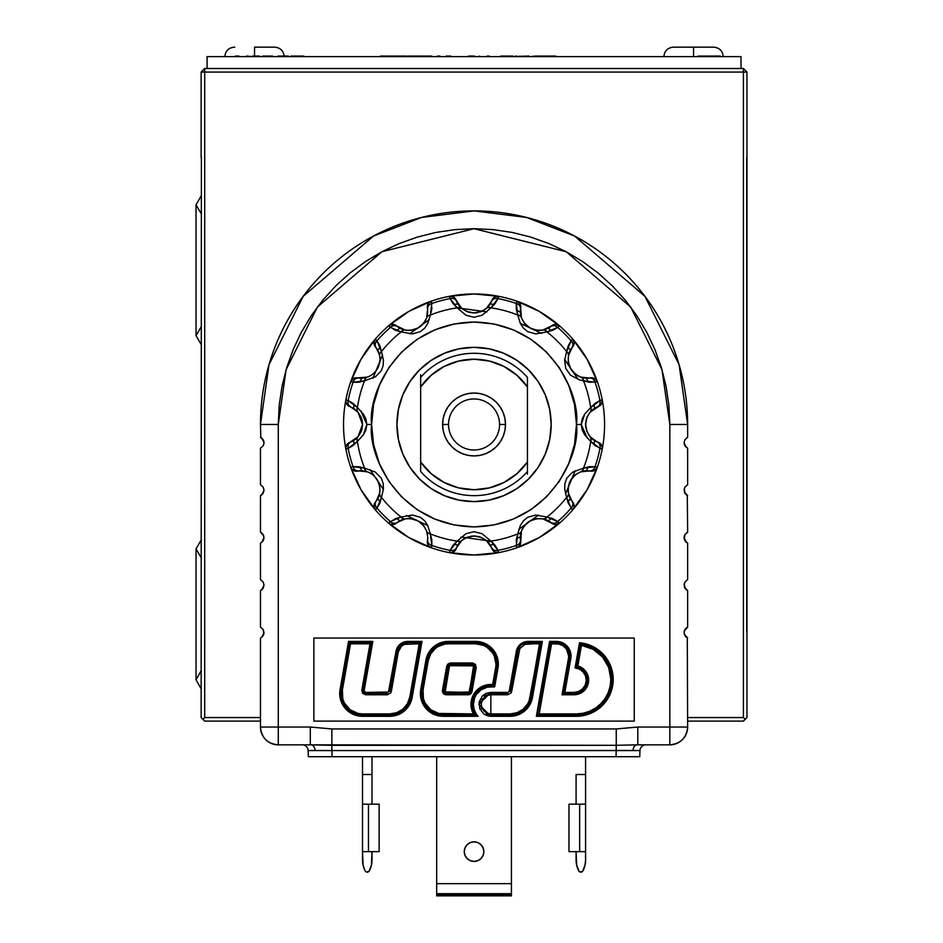 <?xml version="1.0" encoding="UTF-8"?>
<svg xmlns="http://www.w3.org/2000/svg" width="943" height="943" viewBox="0 0 943 943"><rect width="100%" height="100%" fill="white"/><g stroke="black" fill="none" stroke-linecap="round" stroke-linejoin="round"><path stroke-width="1.41" d="M746.962 632.116L746.962 717.552L743.402 721.112L687.636 721.112L743.402 721.112L745.182 719.332L743.402 717.552L687.636 717.552L743.402 717.552L743.402 72.069L201.142 72.069L204.702 68.509L201.142 72.069L201.142 157.505L201.142 72.069L204.702 72.069L204.702 717.552L260.468 717.552L204.702 717.552L202.922 719.332L204.702 721.112L260.468 721.112L204.702 721.112L201.142 717.552L201.378 157.505L201.142 717.552L202.922 719.332L204.702 717.552L204.702 68.509L743.402 68.509L743.402 72.069L204.702 72.069L204.702 68.509L743.402 68.509L743.402 72.069L746.962 72.069L746.962 717.552L745.182 719.332L743.402 717.552L743.402 72.069L746.962 72.069L746.962 157.505M746.962 72.069L743.402 68.509L746.962 72.069M746.715 632.116L746.715 157.505M448.538 424.468A25.508 25.508 0 0 0 474.046 449.988A25.508 25.508 0 0 0 499.566 424.468L505.495 424.468A31.449 31.449 0 0 1 474.046 455.917A31.449 31.449 0 0 1 442.609 424.468L448.538 424.468A25.508 25.508 0 0 1 474.046 398.96A25.508 25.508 0 0 1 499.566 424.468A25.508 25.508 0 0 1 474.046 449.988A25.508 25.508 0 0 1 448.538 424.468L442.609 424.468A31.449 31.449 0 0 1 474.046 393.031A31.449 31.449 0 0 1 505.495 424.468L499.566 424.468A25.508 25.508 0 0 0 474.046 398.96A25.508 25.508 0 0 0 448.538 424.468M420.661 386.948A65.256 65.256 0 0 1 527.443 386.948L527.443 377.389A71.197 71.197 0 0 0 420.661 377.389L420.661 471.559A71.197 71.197 0 0 0 527.443 471.559A71.197 71.197 0 0 1 420.661 471.559L420.661 386.948L431.081 375.349L443.964 366.556L458.569 361.075L474.046 359.212L489.535 361.075L504.14 366.556L517.023 375.349L527.443 386.948L527.443 377.389A71.197 71.197 0 0 0 420.661 377.389L420.661 386.948M474.046 489.735L489.535 487.873L504.14 482.38L517.023 473.586L527.443 461.999L527.443 474.211L527.443 386.948L527.443 461.999A65.256 65.256 0 0 1 420.661 461.999L431.081 473.586L443.964 482.38L458.569 487.873L474.07 489.735M505.495 424.468L504.894 418.338L503.102 412.445L500.191 406.999L496.289 402.237L491.515 398.323L486.081 395.423L480.187 393.632L474.046 393.031L467.917 393.632L462.023 395.423L456.577 398.323L451.815 402.237L447.901 406.999L445.002 412.445L443.21 418.338L442.609 424.468L443.21 430.609L445.002 436.503L447.901 441.937L451.815 446.711L456.577 450.613L462.023 453.524L467.917 455.316L474.046 455.917L480.187 455.316L486.081 453.524L491.515 450.613L496.289 446.711L500.191 441.937L503.102 436.503L504.894 430.609L505.495 424.468M420.661 377.389L420.661 374.736L420.661 377.389M443.21 418.338L445.002 412.445M447.901 406.999L451.815 402.237L456.577 398.323L462.023 395.423L467.917 393.632M480.187 393.632L486.081 395.423L491.515 398.323M503.102 412.445L504.894 418.338M504.894 430.609L503.102 436.503M500.191 441.937L496.289 446.711L491.515 450.613L486.081 453.524L480.187 455.316M467.917 455.316L462.023 453.524L456.577 450.613M445.002 436.503L443.21 430.609M315.292 756.71L639.755 756.71L639.967 750.569L616.25 750.569L616.25 745.312L637.067 744.84A5.929 4.196 -90 0 0 633.024 750.487L308.137 750.569A5.929 5.929 0 0 0 302.208 744.84A5.929 5.929 0 0 1 308.137 750.569L308.349 756.71L639.755 756.71L639.967 750.569A5.929 5.929 0 0 1 645.896 744.84A5.929 5.929 0 0 0 639.967 750.569L633.024 750.487A5.929 4.196 90 0 1 637.067 744.84L669.836 744.84C680.646 743.791 686.575 737.85 687.636 727.041L687.294 637.869L687.636 727.041A17.799 17.799 0 0 1 669.836 744.84L669.836 727.041L637.81 727.041L616.25 728.939L331.853 728.939L310.294 727.041L278.268 727.041L278.268 424.468L286.106 369.656L317.426 307.005L381.915 251.722L474.046 228.689L566.189 251.722L630.678 307.005L661.998 369.656L669.836 424.468L687.636 424.468L679.09 364.67L644.918 296.326L574.558 236.021L526.63 217.468L474.046 210.89L421.474 217.468L373.546 236.021L303.186 296.326L269.014 364.67L260.468 424.468L278.268 424.468L279.211 405.278L282.028 386.276L286.696 367.64L293.179 349.547L301.383 332.184L311.261 315.705L322.706 300.275L335.614 286.035L349.853 273.128L365.283 261.683L381.762 251.805L399.125 243.6L417.219 237.117L435.855 232.449L454.856 229.632L474.046 228.689L493.236 229.632L512.249 232.449L530.885 237.117L548.967 243.6L566.342 251.805L582.821 261.683L598.251 273.128L612.49 286.035L625.386 300.275L636.831 315.705L646.709 332.184L654.925 349.547L661.397 367.64L666.064 386.276L668.893 405.278L669.836 424.468L669.836 727.041L687.636 727.041L669.836 727.041L669.836 744.84L637.81 744.84L637.81 727.041L637.81 744.84L616.25 745.312L616.038 756.71L616.25 750.569L331.853 750.569L331.853 745.312L332.066 756.71L331.853 750.569L315.08 750.487A5.929 4.196 90 0 0 311.037 744.84A5.929 4.196 -90 0 1 315.08 750.487L308.137 750.569L308.349 756.71L315.292 756.71L308.349 756.71M684.312 634.285L687.636 638.034L684.913 635.641L686.315 637.244L684.312 634.285L684.3 630.961M684.312 586.817L687.636 590.566L684.913 588.184L686.315 589.776L684.312 586.817L684.913 588.184L684.3 583.493M686.304 542.308L687.636 543.109L687.636 579.697L687.636 543.109L684.913 540.716L686.315 542.319L684.076 537.663L684.312 539.361L684.913 534.61L687.636 532.229L687.294 495.488L687.636 532.229L686.315 533.019L687.294 532.394M684.312 491.892L687.636 495.641L684.913 493.26L686.315 494.851L684.312 491.892L684.913 493.26L684.3 488.568M687.294 448.019L684.913 445.791L686.315 447.395L684.076 442.738L684.913 445.791L687.636 448.184L686.315 447.395L687.636 448.184L687.636 484.773L684.913 487.154L684.076 490.207L684.913 487.154L687.636 484.773L687.636 448.184M587.465 680.127A13.461 13.461 0 0 1 574.004 693.576L564.857 693.576L562.028 694.767L563.678 692.186L569.643 658.414A13.461 13.461 0 0 0 556.394 642.619A13.461 13.461 0 0 1 569.843 656.069L568.653 656.069L569.843 656.069A13.461 13.461 0 0 1 569.643 658.414L570.81 658.615L564.857 692.398L563.678 692.186L569.643 658.414L568.476 658.202L570.81 658.615L564.857 692.398L574.004 692.398A12.271 12.271 0 0 0 586.263 680.657A12.271 12.271 0 0 0 575.077 667.903L576.456 666.89A13.461 13.461 0 0 1 587.465 680.127L588.656 680.127A14.64 14.64 0 0 0 577.823 665.982L576.456 666.89L577.823 665.982L581.466 645.366A34.467 34.467 0 0 1 610.828 679.455L612.019 679.455A35.657 35.657 0 0 0 580.487 644.034L581.466 645.366L580.487 644.034A35.657 35.657 0 0 1 612.019 679.455A35.657 35.657 0 0 1 576.362 715.112A35.657 35.657 0 0 0 612.019 679.455L610.828 679.455A34.467 34.467 0 0 1 576.362 713.922L576.362 715.112L576.362 713.922L539.196 713.922L537.781 715.112L576.362 715.112L576.362 716.291L576.362 715.112L537.781 715.112L539.196 713.922L551.561 643.81L550.559 642.619L537.369 715.454L550.276 642.266L556.394 642.619L556.394 643.81A12.271 12.271 0 0 1 568.476 658.202L562.028 694.767L574.004 694.767L579.615 693.647L584.365 690.476L587.536 685.726L588.656 680.127L587.878 675.424L585.638 671.216L582.161 667.962L577.823 665.982L581.466 645.366L593.006 649.267L602.471 656.953L608.671 667.455L610.828 679.455L610.168 686.174L608.2 692.645L605.017 698.598L600.726 703.82L595.505 708.11L589.552 711.293L583.08 713.262L576.362 713.922L539.196 713.922L551.561 643.81L558.786 644.045L563.207 645.872L566.59 649.255L568.653 656.069A12.271 12.271 0 0 1 568.476 658.202L562.028 694.767L574.004 694.767L574.004 693.576L574.004 694.767A14.64 14.64 0 0 0 588.656 680.127L587.465 680.127A13.461 13.461 0 0 1 574.004 693.576L574.004 692.398L578.578 691.514L582.491 688.991L585.179 685.184L586.263 680.657L585.579 676.048L583.234 672.029L579.556 669.176L575.077 667.903L579.509 642.737L580.487 644.034L576.456 666.89A13.461 13.461 0 0 1 587.465 680.127M365.636 693.576L365.636 692.398L365.636 693.576A2.688 2.688 0 0 1 362.949 690.889L364.128 690.889A1.509 1.509 0 0 0 365.636 692.398L387.502 692.398L387.502 693.576L365.636 693.576L365.636 694.767L387.502 694.767L387.502 693.576M397.168 651.507L398.347 651.719L401.612 646.049L404.5 644.387L419.187 643.81L409.792 697.113L407.376 703.749L402.826 709.16L396.708 712.696L389.754 713.922L362.43 713.922L362.43 716.291A22.715 22.715 0 0 1 339.716 693.576L340.906 693.576L339.716 693.576A22.715 22.715 0 0 1 340.058 689.639L348.556 641.429L349.558 642.619L341.225 689.84L340.058 689.639L341.225 689.84A21.524 21.524 0 0 0 362.43 715.112L389.754 715.112L389.754 716.291L362.43 716.291L362.43 715.112A21.524 21.524 0 0 1 341.225 689.84L342.392 690.052L350.548 643.81L369.998 643.81L361.817 690.217L362.666 693.376L365.636 694.767L387.502 694.767L390.85 692.822L398.347 651.719L396.001 651.307A11.953 11.953 0 0 1 407.777 641.429L422.016 641.429L412.126 697.525A22.715 22.715 0 0 1 389.754 716.291L389.754 715.112A21.524 21.524 0 0 0 410.959 697.313L420.602 642.619L422.016 641.429L420.602 642.619L407.777 642.619L407.777 641.429L407.777 642.619A10.762 10.762 0 0 0 397.168 651.507L390.143 691.36L388.976 691.148L396.001 651.307L397.168 651.507L390.143 691.36L391.321 691.561L398.347 651.719A9.583 9.583 0 0 1 407.777 643.81L407.777 642.619M475.578 715.112L443.092 715.112A21.524 21.524 0 0 1 421.898 689.84L427.085 660.406A21.524 21.524 0 0 1 448.29 642.619L475.614 642.619A21.524 21.524 0 0 1 497.138 664.143A21.524 21.524 0 0 0 475.614 642.619L475.614 643.81A20.345 20.345 0 0 1 495.959 664.143L497.138 664.143L495.959 664.143A20.345 20.345 0 0 1 495.641 667.679L492.682 684.477L490.855 684.465A19.874 19.874 0 0 0 473.445 713.922L475.578 715.112A18.683 18.683 0 0 1 490.855 685.655L490.855 686.846A17.504 17.504 0 0 0 476.545 714.429L475.578 715.112L473.445 713.922L443.092 713.922L443.092 716.291A22.715 22.715 0 0 1 420.378 693.576L421.568 693.576L420.378 693.576A22.715 22.715 0 0 1 420.719 689.639L421.898 689.84A21.524 21.524 0 0 0 443.092 715.112L475.578 715.112L478.066 716.291L443.092 716.291L443.092 713.922A20.345 20.345 0 0 1 423.065 690.052L421.898 689.84L423.065 690.052L428.252 660.619L427.085 660.406L421.898 689.84L420.719 689.639L425.918 660.206L428.252 660.619A20.345 20.345 0 0 1 448.29 643.81L448.29 642.619A21.524 21.524 0 0 0 427.085 660.406L425.918 660.206A22.715 22.715 0 0 1 448.29 641.429L448.29 643.81L475.614 643.81L475.614 642.619L448.29 642.619L448.29 641.429L475.614 641.429L475.614 642.619L475.614 641.429A22.715 22.715 0 0 1 497.987 668.092L494.674 686.846L493.684 685.655L496.808 667.88L495.641 667.679L492.682 684.477L493.684 685.655L490.855 685.655L490.855 684.465L485.763 685.137L481.013 687.082L476.91 690.182L473.751 694.225L471.724 698.952L470.981 704.032L471.571 709.136L473.445 713.922L438.695 713.438L430.715 709.714L425.057 702.971L423.442 698.846L423.065 690.052L428.252 660.619L430.668 653.97L435.206 648.56L438.118 646.533L444.754 644.116L448.29 643.81L475.614 643.81L483.394 645.354L486.918 647.228L492.529 652.839L494.403 656.363L495.959 664.143A20.345 20.345 0 0 1 495.641 667.679L496.808 667.88A21.524 21.524 0 0 0 497.138 664.143A21.524 21.524 0 0 1 496.808 667.88L497.987 668.092L496.808 667.88M472.16 704.338L473.351 704.338L472.16 704.338M310.294 744.84L616.25 745.312L616.25 728.939L616.25 745.312L331.853 745.312L331.853 728.939L331.853 745.312L310.294 744.84L310.294 727.041L310.294 744.84L278.268 744.84L278.268 424.468L260.468 424.468L260.81 437.469L260.468 424.468A213.578 213.578 0 0 1 474.046 210.89A213.578 213.578 0 0 1 687.636 424.468L687.636 437.304L684.913 439.697L684.076 442.738L684.913 439.697L687.636 437.304L687.636 424.468L669.836 424.468L669.836 727.041L637.81 727.041L616.25 728.939L331.853 728.939L310.294 727.041L260.468 727.041L278.268 727.041L278.268 744.84A17.799 17.799 0 0 1 260.468 727.041C261.529 737.85 267.458 743.791 278.268 744.84L310.294 744.84M467.127 844.704L470.309 842.582L474.046 841.84L470.309 842.582L467.127 844.704L470.309 842.582L467.127 844.704L465.005 847.887L464.262 851.635L465.005 855.372L467.127 858.554L470.309 860.676L474.046 861.419L477.795 860.676L474.046 861.419L477.795 860.676L480.977 858.554L483.099 855.372L483.842 851.635A9.784 9.784 0 0 0 477.795 842.582L480.977 844.704L477.795 842.582L474.046 841.84L477.795 842.582L474.046 841.84L470.309 842.582A9.784 9.784 0 0 0 464.262 851.635A9.784 9.784 0 0 1 474.046 841.84A9.784 9.784 0 0 1 483.842 851.635A9.784 9.784 0 0 1 474.046 861.419A9.784 9.784 0 0 1 464.262 851.635A9.784 9.784 0 0 0 474.046 861.419L470.309 860.676L474.046 861.419A9.784 9.784 0 0 0 483.842 851.635L483.099 847.887L480.977 844.704L477.795 842.582L480.977 844.704M511.424 883.65L436.68 883.65L436.68 893.681L511.424 893.681L511.424 883.65L436.68 883.65L436.68 756.71L436.68 893.681L511.424 893.681L511.424 756.71L511.424 883.65M511.424 894.483L436.68 894.483L436.68 895.85L436.68 893.681L436.68 894.483L511.424 894.483L511.424 893.681L511.424 895.85L511.424 894.483M362.513 804.167L362.513 774.509L372.014 774.509L372.014 804.167L372.014 774.509L362.513 774.509L362.513 756.71L362.513 851.635L368.454 851.635L368.454 804.167L362.513 804.167L362.513 851.635L368.454 851.635L368.454 804.167L379.121 804.167L379.121 851.635L368.454 851.635L379.121 851.635L379.121 804.167M372.014 756.71L372.014 774.509L372.014 756.71M364.741 869.953A23.728 23.728 0 0 1 362.513 859.922L362.513 851.635L363.079 865.061L364.741 869.953M369.043 871.308L366.603 872.027L369.043 871.308L371.448 865.061L372.014 851.635L372.014 859.922A23.728 23.728 0 0 1 369.786 869.953L369.408 870.754A2.369 2.369 0 0 1 365.106 870.754L365.483 871.308M366.603 872.027L365.99 871.745L366.603 872.027M490.855 685.514L493.554 685.514M264.028 585.12L263.18 582.079L260.81 579.851L263.191 582.079L264.028 585.131L263.18 588.184L260.468 590.566L260.468 627.154L260.468 590.566L263.191 588.184L264.028 585.12L263.18 582.079L260.468 579.697L260.468 543.109L260.468 579.697L263.191 582.079L264.028 585.12L261.789 589.776L263.286 588.019M264.028 490.195L263.18 487.154L260.81 484.926L263.191 487.154L264.028 490.207L263.18 493.26L260.468 495.641L260.468 532.229L263.191 534.61L264.028 537.675L261.789 542.319L264.028 537.663L263.18 534.61L260.468 532.229L260.468 495.641L263.191 493.26L264.028 490.195L263.18 487.154L260.468 484.773L260.468 448.184L263.191 445.791L264.028 442.738L263.18 439.686L260.468 437.304L263.191 439.686L264.028 442.738L263.18 445.803L260.468 448.184L260.468 484.773L263.191 487.154L264.028 490.195L261.789 494.851L263.286 493.095M263.792 539.349L263.781 535.978L260.81 532.394L263.191 534.61L264.028 537.675L261.789 542.319L263.286 540.563M261.812 542.296L260.468 543.109M472.408 662.964L450.542 662.964L450.542 664.143L472.408 664.143L472.408 662.964L450.542 662.964L448.055 663.872L446.723 666.159L442.479 690.217L443.658 690.417L447.89 666.371L449.057 666.571L444.825 690.63L442.479 690.217A3.878 3.878 0 0 0 446.298 694.767L446.298 692.398L469.131 692.044L473.881 667.102A1.509 1.509 0 0 0 472.408 665.334L450.542 665.334A1.509 1.509 0 0 0 449.057 666.571L447.89 666.371A2.688 2.688 0 0 1 450.542 664.143L450.542 665.334L450.542 664.143L472.408 664.143L472.408 665.334L472.408 664.143A2.688 2.688 0 0 1 475.06 667.302L473.881 667.102L475.06 667.302L470.816 691.36L475.06 667.302L476.227 667.514L475.378 664.344L472.408 662.964M470.816 691.36L469.649 691.148L473.551 665.876L449.575 665.687L445.155 691.856L468.164 692.398L468.164 693.576L446.298 693.576L468.164 693.576L468.164 694.767L468.164 693.576A2.688 2.688 0 0 0 470.816 691.36L471.983 691.561L470.816 691.36M447.89 666.371L446.723 666.159L442.479 690.217L443.328 693.376L446.298 694.767L468.164 694.767A3.878 3.878 0 0 0 471.983 691.561L476.227 667.514L471.983 691.561L470.651 693.859L468.164 694.767L446.298 694.767L446.298 693.576A2.688 2.688 0 0 1 443.658 690.417M371.412 642.619L370.54 643.35L371.412 642.619L362.984 690.417L364.151 690.63L361.817 690.217L370.54 643.35L350.171 643.35L342.392 690.052A20.345 20.345 0 0 0 362.43 713.922L389.754 713.922A20.345 20.345 0 0 0 409.792 697.113L410.959 697.313L420.602 642.619L419.187 643.81L409.792 697.113L412.126 697.525L410.959 697.313A21.524 21.524 0 0 1 389.754 715.112L389.754 713.922L389.754 715.112L362.43 715.112L362.43 713.922L358.022 713.438L350.042 709.714L344.384 702.971L342.781 698.846L342.392 690.052L341.225 689.84L349.841 642.961L348.556 641.429L372.827 641.429L364.151 690.63A1.509 1.509 0 0 0 364.128 690.889L362.949 690.889A2.688 2.688 0 0 1 362.984 690.417L371.412 642.619L349.558 642.619M580.487 644.034L576.456 666.89L575.077 667.903L579.509 642.737A36.848 36.848 0 0 1 613.162 681.035A36.848 36.848 0 0 1 576.362 716.291L536.367 716.291L537.369 715.454L536.367 716.291L549.569 641.429L550.276 642.266L549.569 641.429L556.394 641.429L556.394 642.619L556.394 641.429A14.64 14.64 0 0 1 570.81 658.615L570.527 652.285L567.603 646.662L565.305 644.458L559.553 641.782L549.569 641.429L536.367 716.291L583.352 715.619L590.094 713.639L596.33 710.409L601.846 706.059L606.432 700.732L609.921 694.637L612.196 687.989L613.162 681.035L612.797 674.009L611.099 667.196L608.141 660.819L604.027 655.126L598.911 650.316L592.97 646.568L586.428 644.01L579.509 642.737L580.487 644.034M484.101 695.958L490.855 693.576L490.855 715.112L490.855 713.922L490.855 715.112L510.092 715.112A21.524 21.524 0 0 0 531.274 697.466L530.107 697.254L531.274 697.466L540.94 642.619L528.115 642.619L528.115 643.81L539.526 643.81L530.107 697.254A20.345 20.345 0 0 1 510.092 713.922L490.855 713.922L490.855 694.767L507.841 694.767L507.841 693.576L490.855 693.576L490.855 715.112L485.81 713.851M481.343 709.384L480.918 708.499M480.282 706.401L480.152 705.47M480.305 702.205L480.553 701.227M481.378 699.223L481.873 698.421M528.115 642.619L528.115 641.429L528.115 642.619A10.762 10.762 0 0 0 517.518 651.507L516.351 651.307L517.518 651.507L510.481 691.408L511.648 691.632L519.817 648.595L524.838 644.387L540.068 643.35L529.164 700.661L527.656 703.843L523.117 709.207L517.023 712.708L510.092 713.922L490.855 713.922L487.189 713.191L484.077 711.116L482.003 708.004L481.272 704.338L482.003 700.673L484.077 697.572L487.189 695.498L490.855 694.767L490.855 693.576L490.855 694.767L507.841 694.767L511.177 692.869L518.685 651.719L517.518 651.507L510.481 691.408L509.314 691.195L516.351 651.307A11.953 11.953 0 0 1 528.115 641.429L542.355 641.429L532.441 697.679L531.274 697.466A21.524 21.524 0 0 1 510.092 715.112L510.092 713.922L510.092 716.291L510.092 715.112L490.855 715.112L490.855 716.291L490.855 715.112M490.855 693.576L490.855 692.398L507.841 692.398L507.841 693.576L490.855 693.576L490.855 692.398L486.27 693.305L482.392 695.899L479.127 702.016L479.81 708.924L484.219 714.287L488.521 716.067L510.092 716.291L517.825 714.935L521.408 713.285L527.432 708.252L529.707 705.034L532.441 697.679A22.715 22.715 0 0 1 510.092 716.291L490.855 716.291L478.903 704.338L490.855 692.398L507.841 692.398L509.126 691.667L516.351 651.307L517.766 647.405L520.43 644.222L524.025 642.148L528.115 641.429L542.355 641.429L532.441 697.679L531.274 697.466L540.94 642.619M348.556 641.429L372.827 641.429L364.151 690.63A1.509 1.509 0 0 0 364.128 690.889L365.636 692.398L388.469 692.044L396.001 651.307L397.427 647.405L400.091 644.222L403.687 642.148L407.777 641.429L422.016 641.429L412.126 697.525L409.427 704.94L404.358 710.975L401.117 713.25L393.702 715.949L357.998 715.855L353.731 714.57L346.364 709.643L341.449 702.276L339.716 693.576A22.715 22.715 0 0 1 340.058 689.639L348.556 641.429M476.545 714.429A17.504 17.504 0 0 0 478.066 716.291L443.092 716.291L434.405 714.57L430.479 712.472L424.209 706.201L420.814 698.009L420.378 693.576A22.715 22.715 0 0 1 420.719 689.639L426.943 656.375L430.88 649.55L433.686 646.745L440.511 642.796L448.29 641.429L475.614 641.429L485.209 643.562L489.441 646.12L495.759 653.652L497.55 658.261L497.987 668.092L494.674 686.846L487.437 687.176L481.13 689.793L476.298 694.626L474.683 697.643L473.351 704.338L474.176 709.631L476.545 714.429M634.238 721.112L634.238 638.046L634.238 721.112L313.866 721.112L634.238 721.112L634.238 638.046L313.866 638.046L313.866 721.112L313.866 638.046L634.238 638.046L313.866 638.046L313.866 721.112L634.238 721.112M261.789 589.776L260.81 590.412M261.789 494.851L260.81 495.488L261.789 494.851M260.468 448.184L263.18 445.803L264.028 442.738L263.781 444.436M263.792 441.065L264.028 442.75L261.789 438.094L263.792 441.065M260.468 638.034L260.468 727.041L260.468 638.034L261.789 637.244L260.468 638.034M263.792 634.274L263.18 629.535L260.468 627.154L263.191 629.535L264.028 632.588L263.781 634.285L263.18 629.535L260.468 627.154L263.191 629.535L264.028 632.6L261.789 637.244L263.286 635.476M261.789 637.244L260.81 637.869M261.789 533.019L260.468 532.229M684.913 582.079L684.076 585.131L684.913 582.079L687.294 579.851M684.913 629.547L684.076 632.588L684.913 629.535L686.315 627.944L684.312 630.902L687.636 627.154L687.636 590.566L687.636 627.154L686.315 627.944L687.294 627.319M687.294 437.469L684.913 439.697M684.312 444.424L684.076 442.786M687.294 484.926L684.913 487.154M684.312 535.989L684.076 537.71M686.315 589.776L687.636 590.566M684.312 583.446L684.076 585.179M684.312 539.361L686.315 542.319M684.312 488.521L684.076 490.254M684.312 630.902L684.076 632.635M568.971 804.167L568.971 851.635L568.971 804.167L579.65 804.167L579.65 851.635L568.971 851.635L585.591 851.635L585.591 774.509L576.09 774.509L576.09 804.167L576.09 774.509L585.591 774.509L585.591 804.167L579.65 804.167L579.65 851.635L585.591 851.635L585.591 859.922A23.728 23.728 0 0 1 583.363 869.953L582.986 870.754A2.369 2.369 0 0 1 578.696 870.754L578.318 869.953A23.728 23.728 0 0 1 576.09 859.922L576.09 851.635L576.656 865.061L579.061 871.308M580.181 872.027L582.621 871.308L580.181 872.027M582.621 871.308L585.025 865.061L585.591 859.922L585.591 804.167M585.591 774.509L585.591 756.71L585.591 774.509M490.855 685.655L493.684 685.655M477.795 860.676L474.046 861.419L470.309 860.676M470.309 842.582L474.046 841.84L477.795 842.582M581.501 872.027L582.114 871.745M367.923 872.027L368.536 871.745M360.073 382.033A121.623 121.623 0 0 1 361.582 378.19L355.346 377.837L353.366 378.544L350.725 381.738L353.071 382.245A5.929 5.104 -82.9 0 1 358.658 378.049L357.444 377.86A18.99 18.99 0 0 0 367.381 377.094L362.855 378.108L357.444 377.86A5.929 5.929 0 0 0 350.725 381.738A130.523 130.523 0 0 0 350.725 467.198A130.523 130.523 0 0 1 345.881 449.127L348.167 448.385L345.881 449.127A5.929 5.929 0 0 1 345.775 448.008A5.929 5.929 0 0 0 345.881 449.127A130.523 130.523 0 0 1 572.719 339.032A130.523 130.523 0 0 1 602.223 449.127L602.188 449.127M578.177 375.974A18.99 18.99 0 0 0 590.66 377.86L585.249 378.108L580.723 377.094L575.56 374.3L570.645 368.701L568.252 361.629L568.417 355.782L574.169 342.91L572.719 339.032L571.116 340.812A5.929 5.104 37.1 0 1 571.953 347.755L572.719 346.8A18.99 18.99 0 0 0 568.417 355.782L569.808 351.35L572.719 346.8A5.929 5.929 0 0 0 572.719 339.032A130.523 130.523 0 0 0 559.494 325.806L557.702 327.41A128.13 128.13 0 0 1 571.116 340.812L572.719 339.032L587.088 359.212A130.523 130.523 0 0 0 587.076 359.2L597.379 381.738L589.458 382.245L579.697 379.923L570.491 375.196L565.694 368.324L564.668 360.155L566.613 351.527A117.851 117.851 0 0 0 546.987 331.912L535.671 333.893L527.667 331.653L523.353 328.058L520.371 323.461L517.742 315.021A117.851 117.851 0 0 0 490.938 307.842L482.121 315.221L474.07 317.284L465.995 315.233L457.166 307.842A117.851 117.851 0 0 0 430.362 315.021L427.721 323.484L424.774 328.034L420.472 331.63L412.456 333.893L401.117 331.912A117.851 117.851 0 0 0 381.491 351.527L383.436 360.167L383.153 365.601L381.231 370.858L375.42 376.823L364.599 380.783A117.851 117.851 0 0 0 357.421 407.588L363.432 414.107L365.896 418.951L366.862 424.468L371.613 424.468C367.499 394.504 398.229 323.437 474.046 322.034C549.863 323.437 580.605 394.504 576.479 424.468L581.242 424.468L582.196 418.951L584.695 414.071L590.683 407.588A117.851 117.851 0 0 0 583.505 380.783A117.851 117.851 0 0 1 590.683 407.588A5.929 4.703 40.4 0 1 590.118 412.162L593.536 409.026L598.345 406.539A18.99 18.99 0 0 0 590.118 412.162A5.929 4.703 -139.6 0 0 590.683 407.588L595.104 403.345L599.937 400.551A5.929 5.104 67.1 0 1 597.19 406.975L598.345 406.539A5.929 5.929 0 0 0 602.223 399.808L599.937 400.551L590.683 407.588M572.613 346.93L571.953 347.755A5.929 5.104 -142.9 0 0 571.116 340.812A128.13 128.13 0 0 0 557.702 327.41A5.929 5.104 -127.1 0 0 550.771 326.573L542.744 330.109L536.873 330.262L529.825 327.881L524.214 322.942L521.432 317.803L520.666 307.866A18.99 18.99 0 0 0 521.432 317.803L520.477 309.08A5.929 5.104 -172.9 0 0 516.281 303.493L516.776 301.147L516.281 303.493A5.929 5.104 7.1 0 1 520.477 309.08L520.666 307.866A5.929 5.929 0 0 0 516.776 301.147L539.313 311.438A130.523 130.523 0 0 0 539.302 311.438M456.53 301.277L456.117 300.18A5.929 5.929 0 0 0 449.387 296.302A5.929 5.929 0 0 1 456.117 300.18L453.477 296.986L449.387 296.302L474.046 293.957A130.523 130.523 0 0 0 474.034 293.957L498.706 296.338M427.438 307.866L427.627 309.08L427.438 307.866A18.99 18.99 0 0 1 427.627 309.08L426.672 317.803A5.929 4.703 19.6 0 1 430.362 315.021L431.823 303.493A5.929 5.104 172.9 0 0 427.627 309.08L426.672 317.803C422.464 326.938 415.368 331.04 405.36 330.109L396.378 325.795A18.99 18.99 0 0 0 426.672 317.803L423.879 322.966L418.291 327.881L411.207 330.274L405.36 330.109L400.928 328.718L396.378 325.795A5.929 5.929 0 0 0 388.61 325.806L408.791 311.438A130.523 130.523 0 0 0 408.779 311.449L431.316 301.147L428.428 303.316L427.332 306.746A5.929 5.929 0 0 1 431.316 301.147A5.929 5.929 0 0 0 427.438 307.866A5.929 5.929 0 0 1 427.332 306.746M361.028 359.2A130.523 130.523 0 0 0 361.016 359.224L375.385 339.032L373.935 342.922L375.385 346.8A5.929 5.929 0 0 1 375.385 339.032A5.929 5.929 0 0 0 375.385 346.8L375.55 347M551.172 424.468A77.126 77.126 0 0 1 474.046 501.593A77.126 77.126 0 0 1 396.92 424.468A77.126 77.126 0 0 1 474.046 347.342A77.126 77.126 0 0 1 551.172 424.468L549.698 409.427L545.302 394.952L538.182 381.62L528.587 369.939L516.905 360.344L503.562 353.212L489.099 348.827L474.046 347.342L459.005 348.827L444.542 353.212L431.199 360.344L419.517 369.939L409.922 381.62L402.791 394.952L398.406 409.427L396.92 424.468L398.406 439.521L402.791 453.984L409.922 467.315L419.517 479.009L431.199 488.604L444.542 495.723L459.005 500.12L474.046 501.593L489.099 500.12L503.562 495.723L516.905 488.604L528.587 479.009L538.182 467.315L545.302 453.984L549.698 439.521L551.172 424.468M408.119 518.532A18.99 18.99 0 0 0 396.378 523.141L400.928 520.23L405.36 518.839L411.231 518.674L418.279 521.066L423.89 525.994L426.672 531.145L427.78 537.51L427.438 541.082A5.929 5.929 0 0 0 427.332 542.19L428.428 545.632L431.316 547.8A5.929 5.929 0 0 1 427.332 542.19A5.929 5.929 0 0 0 431.316 547.8L431.823 545.455A5.929 5.104 -172.9 0 1 427.627 539.867L427.462 540.917M423.702 525.746A18.99 18.99 0 0 0 421.226 523.165M419.812 522.057A18.99 18.99 0 0 0 415.003 519.569M413.093 519.015A18.99 18.99 0 0 0 411.95 518.791M377.341 499.436L375.385 502.147A18.99 18.99 0 0 0 376.151 501.193L375.385 502.147A5.929 5.929 0 0 0 373.935 506.026L375.385 509.915A5.929 5.929 0 0 1 373.935 506.026A5.929 5.929 0 0 0 375.385 509.915L376.988 508.124A5.929 5.104 -142.9 0 1 376.151 501.193A18.99 18.99 0 0 0 379.687 493.165L378.296 497.586L375.491 502.018M379.805 487.001A18.99 18.99 0 0 0 378.956 483.523M378.296 481.861A18.99 18.99 0 0 0 375.361 477.299M374.112 475.979A18.99 18.99 0 0 0 372.992 475.001M369.067 472.537A18.99 18.99 0 0 0 357.444 471.087L357.692 471.04M379.888 487.649L379.687 493.165A5.929 4.703 10.4 0 0 381.491 497.409A5.929 4.703 -169.6 0 1 379.687 493.165L379.451 494.297M378.343 481.956L378.838 483.193M379.699 493.118L376.151 501.193A5.929 5.104 37.1 0 0 376.988 508.124L375.385 509.915L361.016 489.735L350.725 467.198L351.751 469.036L355.346 471.111L362.855 470.84L367.381 471.842A5.929 4.703 -70.4 0 1 364.599 468.164A117.851 117.851 0 0 1 357.421 441.359A5.929 4.703 -139.6 0 1 357.986 436.774L354.568 439.921L349.759 442.408A18.99 18.99 0 0 0 357.986 436.774A5.929 4.703 40.4 0 0 357.421 441.359L353 445.603L348.167 448.385A5.929 5.104 -112.9 0 1 350.914 441.961L349.759 442.408A5.929 5.929 0 0 0 345.775 448.008A5.929 5.929 0 0 1 349.759 442.408L346.871 444.577L345.775 448.008M345.775 400.94A5.929 5.929 0 0 1 345.881 399.808L345.916 399.82A5.929 5.929 0 0 0 349.759 406.539L350.914 406.975A18.99 18.99 0 0 0 349.759 406.539A5.929 5.929 0 0 1 345.775 400.94L346.871 404.37L349.983 406.622M349.759 406.539L354.568 409.026L357.986 412.162L361.051 417.171L362.513 424.468A18.99 18.99 0 0 0 361.24 417.631M379.994 358.54A18.99 18.99 0 0 0 379.687 355.782L380.005 359.212C379.086 368.336 374.878 374.288 367.381 377.094A5.929 4.703 70.4 0 0 364.599 380.783A5.929 4.703 -109.6 0 1 367.381 377.094L357.609 377.884M375.385 346.8L376.151 347.755A18.99 18.99 0 0 0 375.385 346.8L378.296 351.35L379.699 355.829A5.929 4.703 -10.4 0 1 381.491 351.527L376.988 340.812L375.408 339.056M368.348 376.728A18.99 18.99 0 0 0 369.067 376.41M372.768 374.123A18.99 18.99 0 0 0 375.361 371.648M376.469 370.245A18.99 18.99 0 0 0 378.956 365.424M379.499 363.538A18.99 18.99 0 0 0 379.781 362.077M357.468 377.86L357.444 377.86A5.929 5.929 0 0 0 350.725 381.738L361.016 359.212M379.451 354.651L376.151 347.755A5.929 5.104 -37.1 0 1 376.988 340.812A5.929 5.104 142.9 0 0 376.151 347.755L377.341 349.523M366.45 377.4L365.731 377.601A118.064 118.064 0 0 0 364.328 380.889M372.921 378.214L382.563 354.969M396.508 325.913L394.563 324.734L390.426 324.734L388.61 325.806L390.39 327.41A5.929 5.104 -52.9 0 1 397.333 326.573A5.929 5.104 127.1 0 0 390.39 327.41A128.13 128.13 0 0 0 376.988 340.812L379.781 345.645L381.491 351.527A5.929 4.703 169.6 0 0 379.687 355.782L380.005 359.212M358.151 377.978L358.658 378.049A5.929 5.104 97.1 0 0 353.071 382.245L364.599 380.783L358.646 382.245L353.071 382.245A128.13 128.13 0 0 0 348.167 400.551L353 403.345L357.421 407.588A117.851 117.851 0 0 1 364.599 380.783M350.655 406.869L357.986 412.162A5.929 4.703 -40.4 0 1 357.421 407.588L348.167 400.551A5.929 5.104 112.9 0 0 350.914 406.975A5.929 5.104 -67.1 0 1 348.167 400.551L345.881 399.808L348.167 400.551A128.13 128.13 0 0 1 353.071 382.245L350.725 381.738M361.169 431.505A18.99 18.99 0 0 0 362.171 428.075M362.43 426.295A18.99 18.99 0 0 0 362.513 424.468L361.051 431.8L357.986 436.774L349.829 442.385M350.855 441.984L349.759 442.408M357.421 407.588A5.929 4.703 139.6 0 0 357.986 412.162L362.513 424.468L357.986 436.774M363.326 434.994L366.862 424.468L360.827 410.818M350.431 442.161L350.914 441.961A5.929 5.104 67.1 0 0 348.167 448.385L357.421 441.359A117.851 117.851 0 0 0 364.599 468.164L353.071 466.702L358.646 466.702L364.599 468.164A5.929 4.703 109.6 0 0 367.381 471.842C374.89 474.671 379.098 480.624 380.005 489.735L379.451 494.273M348.167 448.385A128.13 128.13 0 0 0 353.071 466.702A128.13 128.13 0 0 1 348.167 448.385M350.725 467.198L353.071 466.702L350.725 467.198A5.929 5.929 0 0 0 357.444 471.087A5.929 5.929 0 0 1 350.725 467.198A130.523 130.523 0 0 0 388.61 523.141L395.223 518.744L401.117 517.035A117.851 117.851 0 0 1 381.491 497.409L379.781 503.303L376.988 508.124L381.491 497.409A117.851 117.851 0 0 0 401.117 517.035L390.39 521.538A128.13 128.13 0 0 1 376.988 508.124A128.13 128.13 0 0 0 390.39 521.538L388.61 523.141L390.426 524.214L394.563 524.214L396.555 522.988M379.852 492.105A18.99 18.99 0 0 0 379.935 491.374M375.833 501.605L373.935 506.026A5.929 5.929 0 0 1 375.385 502.147L375.397 502.136M357.444 471.087L361.605 470.757A121.623 121.623 0 0 1 360.073 466.915M364.328 468.058A118.064 118.064 0 0 0 365.684 471.335L366.45 471.547M378.803 496.36L377.353 499.401M358.387 470.934L358.658 470.899A5.929 5.104 -97.1 0 1 353.071 466.702A5.929 5.104 82.9 0 0 358.658 470.899L367.381 471.842M383.388 489.382L369.915 469.508M427.45 540.999L427.438 541.082A18.99 18.99 0 0 0 427.78 537.51L427.627 539.867A5.929 5.104 7.1 0 0 431.823 545.455L430.362 533.927A5.929 4.703 160.4 0 1 426.672 531.145A5.929 4.703 -19.6 0 0 430.362 533.927L431.823 539.879L431.823 545.455A128.13 128.13 0 0 0 450.129 550.358L452.923 545.525L457.166 541.105A117.851 117.851 0 0 1 430.362 533.927A117.851 117.851 0 0 0 457.166 541.105L450.129 550.358A128.13 128.13 0 0 1 431.823 545.455L431.316 547.8L408.791 537.51L388.61 523.141A5.929 5.929 0 0 0 396.378 523.141A5.929 5.929 0 0 1 388.61 523.141A130.523 130.523 0 0 1 375.385 509.915M427.332 542.19A5.929 5.929 0 0 1 427.438 541.082M426.884 531.758L427.78 537.51L427.026 532.241M396.378 523.141L397.333 522.375A5.929 5.104 -127.1 0 1 390.39 521.538A5.929 5.104 52.9 0 0 397.333 522.375L405.36 518.839A5.929 4.703 -100.4 0 1 401.117 517.035A5.929 4.703 79.6 0 0 405.36 518.839C415.38 517.919 422.476 522.009 426.672 531.145L427.026 532.229M427.78 525.593L406.457 515.526M463.991 538.889A18.99 18.99 0 0 0 456.117 548.767L458.604 543.958L461.74 540.539L466.75 537.475L474.046 536.013L481.378 537.475L486.352 540.539L494.627 551.961L498.706 552.645L497.963 550.358A5.929 5.104 157.1 0 1 491.539 547.612L491.987 548.767A18.99 18.99 0 0 0 486.352 540.539L489.5 543.958L491.987 548.767A5.929 5.929 0 0 0 498.706 552.645L474.046 554.991L449.387 552.645A130.523 130.523 0 0 1 431.316 547.8A130.523 130.523 0 0 0 449.387 552.645L449.398 552.61M491.739 548.095L491.539 547.612A5.929 5.104 -22.9 0 0 497.963 550.358L498.706 552.645A130.523 130.523 0 0 1 449.387 552.645A5.929 5.929 0 0 0 456.117 548.767A5.929 5.929 0 0 1 449.387 552.645L450.129 550.358L449.387 552.645L451.497 552.669L455.08 550.594L456.2 548.543M481.083 537.357A18.99 18.99 0 0 0 477.653 536.355M475.873 536.096A18.99 18.99 0 0 0 470.463 536.355M468.53 536.826A18.99 18.99 0 0 0 467.433 537.204M491.963 548.685L491.987 548.767A5.929 5.929 0 0 0 498.706 552.645A130.523 130.523 0 0 0 516.776 547.8L516.281 539.879L517.742 533.927A117.851 117.851 0 0 1 490.938 541.105L461.103 537.074M491.562 547.671L491.987 548.767M456.117 548.767L456.553 547.612A5.929 5.104 -157.1 0 1 450.129 550.358A5.929 5.104 22.9 0 0 456.553 547.612L461.74 540.539A5.929 4.703 -130.4 0 1 457.166 541.105A5.929 4.703 49.6 0 0 461.74 540.539C469.956 534.728 478.16 534.728 486.352 540.539A5.929 4.703 -49.6 0 0 490.938 541.105A5.929 4.703 130.4 0 1 486.352 540.539L487.213 541.306M460.891 541.306L461.74 540.539L460.903 541.306M497.963 550.358L490.938 541.105L495.181 545.525L497.963 550.358A128.13 128.13 0 0 0 516.281 545.455A128.13 128.13 0 0 1 497.963 550.358M522.54 528.599A18.99 18.99 0 0 0 520.666 541.082L520.418 535.671L521.432 531.145L524.225 525.982L529.813 521.066L536.897 518.674L542.744 518.839L551.726 523.141A5.929 5.929 0 0 0 559.494 523.141L557.702 521.538A5.929 5.104 127.1 0 1 550.771 522.375L551.726 523.141A18.99 18.99 0 0 0 542.744 518.839L547.164 520.23L551.596 523.035M536.579 518.721A18.99 18.99 0 0 0 533.113 519.569M531.439 520.23A18.99 18.99 0 0 0 526.878 523.153M525.451 524.532A18.99 18.99 0 0 0 524.685 525.404M568.11 490.395A18.99 18.99 0 0 0 572.719 502.147L569.808 497.586L568.417 493.165L568.252 487.295L570.645 480.246L575.572 474.635L580.723 471.842L594.738 470.392L597.379 467.198L595.033 466.702A5.929 5.104 97.1 0 1 589.446 470.899L590.66 471.087A18.99 18.99 0 0 0 580.723 471.842L585.249 470.84L590.66 471.087A5.929 5.929 0 0 0 597.379 467.198L587.088 489.735L572.719 509.915A130.523 130.523 0 0 1 559.494 523.141A130.523 130.523 0 0 0 572.719 509.915L568.323 503.303L566.613 497.409A117.851 117.851 0 0 1 546.987 517.035L557.702 521.538A128.13 128.13 0 0 0 571.116 508.124A128.13 128.13 0 0 1 557.702 521.538L559.494 523.141L539.313 537.51L516.776 547.8L518.615 546.775L520.689 543.18L521.432 531.145C525.64 522.009 532.736 517.907 542.744 518.839A5.929 4.703 -79.6 0 0 546.987 517.035L552.881 518.744L557.702 521.538A5.929 5.104 -52.9 0 1 550.771 522.375L555.616 524.591L559.494 523.141A5.929 5.929 0 0 1 551.726 523.141L550.818 522.41M520.666 541.082L520.477 539.867L520.666 541.082A5.929 5.929 0 0 1 516.776 547.8A5.929 5.929 0 0 0 520.666 541.082L520.619 540.846M520.477 539.926L520.406 539.313M542.814 518.85L543.427 518.968M521.066 532.241L521.432 531.145A5.929 4.703 -160.4 0 1 517.742 533.927L516.281 545.455A5.929 5.104 -7.1 0 0 520.477 539.867A5.929 5.104 172.9 0 1 516.281 545.455L516.776 547.8A130.523 130.523 0 0 1 498.706 552.645M538.488 515.102L518.85 529.294M457.166 541.105L465.983 533.726L474.034 531.663L482.109 533.714L490.938 541.105A117.851 117.851 0 0 0 517.742 533.927A5.929 4.703 19.6 0 0 521.432 531.145L521.078 532.229M517.742 533.927L520.371 525.463L523.33 520.901L527.632 517.306L535.648 515.055L546.987 517.035A5.929 4.703 100.4 0 1 542.744 518.839L543.875 519.074L542.744 518.839M590.495 471.052L589.446 470.899A5.929 5.104 -82.9 0 0 595.033 466.702L597.379 467.198A130.523 130.523 0 0 1 572.719 509.915A5.929 5.929 0 0 0 572.719 502.147L571.953 501.193A5.929 5.104 142.9 0 1 571.116 508.124L572.719 509.915L573.792 508.1L574.169 506.026L572.719 502.147A5.929 5.929 0 0 1 572.719 509.915L572.696 509.892M575.324 474.824A18.99 18.99 0 0 0 572.743 477.299M571.635 478.702A18.99 18.99 0 0 0 569.148 483.523M568.594 485.433A18.99 18.99 0 0 0 568.37 486.576M590.577 471.076L590.66 471.087A5.929 5.929 0 0 0 597.379 467.198A130.523 130.523 0 0 0 602.223 449.127L595.104 445.603L590.683 441.359A117.851 117.851 0 0 1 583.505 468.164A5.929 4.703 70.4 0 1 580.723 471.842A5.929 4.703 -109.6 0 0 583.505 468.164L589.458 466.702L595.033 466.702L583.505 468.164A117.851 117.851 0 0 0 590.683 441.359L599.937 448.385A128.13 128.13 0 0 1 595.033 466.702A128.13 128.13 0 0 0 599.937 448.385L602.223 449.127L602.247 447.029L600.172 443.434L598.121 442.326M589.505 470.899L590.66 471.087M571.116 508.124A5.929 5.104 -37.1 0 0 571.953 501.193L568.417 493.165A5.929 4.703 169.6 0 1 566.613 497.409L571.116 508.124M568.653 494.297L568.417 493.165C567.497 483.146 571.599 476.038 580.723 471.842L581.819 471.488L580.723 471.842M575.183 470.734L565.529 493.979M546.987 517.035A117.851 117.851 0 0 0 566.613 497.409A5.929 4.703 -10.4 0 0 568.417 493.165L568.653 494.273M586.935 417.443A18.99 18.99 0 0 0 585.933 420.873M585.674 422.653A18.99 18.99 0 0 0 585.933 428.063M586.405 429.996A18.99 18.99 0 0 0 586.782 431.092M588.479 434.534A18.99 18.99 0 0 0 598.345 442.408A5.929 5.929 0 0 1 602.223 449.127A5.929 5.929 0 0 0 598.345 442.408L593.536 439.921L590.118 436.774L587.053 431.776L585.591 424.48L587.053 417.148L590.118 412.162L600.172 405.502L601.54 403.899L602.223 399.808A5.929 5.929 0 0 1 598.345 406.539L597.249 406.952M597.673 406.787L597.19 406.975A5.929 5.104 -112.9 0 0 599.937 400.551L602.223 399.808A130.523 130.523 0 0 1 597.379 467.198M598.345 442.408L597.19 441.961A5.929 5.104 112.9 0 1 599.937 448.385A5.929 5.104 -67.1 0 0 597.19 441.961L590.118 436.774A5.929 4.703 139.6 0 1 590.683 441.359A5.929 4.703 -40.4 0 0 590.118 436.774C584.306 428.57 584.306 420.366 590.118 412.162M590.884 437.635L590.118 436.774L590.884 437.623M584.778 413.942L581.242 424.468L587.277 438.13M599.937 400.551A128.13 128.13 0 0 0 595.033 382.245A128.13 128.13 0 0 1 599.937 400.551M602.223 399.808A130.523 130.523 0 0 0 597.379 381.738L594.738 378.544L590.424 377.895M539.313 311.438L559.494 325.806L555.616 324.357L551.549 325.948M568.299 361.935A18.99 18.99 0 0 0 569.148 365.412M569.808 367.075A18.99 18.99 0 0 0 572.731 371.636M574.11 373.074A18.99 18.99 0 0 0 574.982 373.841M571.988 347.708L572.719 346.8A5.929 5.929 0 0 0 572.719 339.032M589.505 378.049L588.892 378.108M568.429 355.711L568.546 355.098M590.66 377.86L589.446 378.049L590.66 377.86A5.929 5.929 0 0 1 597.379 381.738A5.929 5.929 0 0 0 590.66 377.86L589.446 378.049A5.929 5.104 82.9 0 1 595.033 382.245L597.379 381.738M595.033 382.245A5.929 5.104 -97.1 0 0 589.446 378.049L580.723 377.094A5.929 4.703 109.6 0 1 583.505 380.783L595.033 382.245M583.505 380.783A5.929 4.703 -70.4 0 0 580.723 377.094L581.807 377.448L580.723 377.094C571.588 372.886 567.486 365.778 568.417 355.782A5.929 4.703 -169.6 0 0 566.613 351.527A5.929 4.703 10.4 0 1 568.417 355.782L568.653 354.651M564.716 359.566L578.189 379.44M571.116 340.812L566.613 351.527L568.323 345.645L571.116 340.812M539.974 330.415A18.99 18.99 0 0 0 551.726 325.795L542.744 330.109A5.929 4.703 79.6 0 1 546.987 331.912L557.702 327.41L552.881 330.203L546.987 331.912A117.851 117.851 0 0 1 566.613 351.527M520.63 308.031L519.97 303.787L516.776 301.147A5.929 5.929 0 0 1 520.666 307.866L520.477 309.021M524.402 323.19A18.99 18.99 0 0 0 526.878 325.783M528.28 326.891A18.99 18.99 0 0 0 533.101 329.378M535.011 329.932A18.99 18.99 0 0 0 536.154 330.156M546.987 331.912A5.929 4.703 -100.4 0 0 542.744 330.109L543.852 329.873L542.744 330.109C532.724 331.028 525.616 326.926 521.432 317.803A5.929 4.703 160.4 0 0 517.742 315.021A5.929 4.703 -19.6 0 1 521.432 317.803L521.066 316.707L521.432 317.803M520.312 323.355L541.647 333.421M516.776 301.147A130.523 130.523 0 0 0 498.706 296.302L497.963 298.589A128.13 128.13 0 0 1 516.281 303.493L517.742 315.021L516.281 309.068L516.281 303.493A128.13 128.13 0 0 0 497.963 298.589L495.181 303.422L490.938 307.842A117.851 117.851 0 0 1 517.742 315.021M484.113 310.047A18.99 18.99 0 0 0 491.987 300.18L489.5 304.99L486.352 308.408L481.354 311.473L474.058 312.935L466.726 311.473L461.74 308.408L456.117 300.18A18.99 18.99 0 0 0 461.74 308.408L456.553 301.336A5.929 5.104 157.1 0 0 450.129 298.589L457.166 307.842L487.001 311.874M467.021 311.591A18.99 18.99 0 0 0 470.451 312.593M472.231 312.852A18.99 18.99 0 0 0 477.641 312.593M479.574 312.121A18.99 18.99 0 0 0 480.671 311.744M491.987 300.18L491.539 301.336A5.929 5.104 22.9 0 1 497.963 298.589L498.706 296.302A5.929 5.929 0 0 0 491.987 300.18A5.929 5.929 0 0 1 498.706 296.302L494.627 296.986L491.904 300.404M497.963 298.589A5.929 5.104 -157.1 0 0 491.539 301.336L486.352 308.408A5.929 4.703 49.6 0 1 490.938 307.842L497.963 298.589M487.213 307.63L486.352 308.408C478.148 314.208 469.944 314.208 461.74 308.408A5.929 4.703 130.4 0 0 457.166 307.842A5.929 4.703 -49.6 0 1 461.74 308.408L460.891 307.63L461.74 308.408M490.938 307.842A5.929 4.703 -130.4 0 0 486.352 308.408L487.201 307.642M427.592 308.809L427.627 309.08A5.929 5.104 -7.1 0 1 431.823 303.493A128.13 128.13 0 0 1 450.129 298.589L449.387 296.302L450.129 298.589A5.929 5.104 -22.9 0 1 456.553 301.336L456.365 300.852M405.36 330.109A5.929 4.703 100.4 0 0 401.117 331.912A5.929 4.703 -79.6 0 1 405.36 330.109L404.229 329.873L405.36 330.109M409.616 333.846L429.242 319.642M430.362 315.021A117.851 117.851 0 0 1 457.166 307.842L452.923 303.422L450.129 298.589A128.13 128.13 0 0 0 431.823 303.493L431.316 301.147L431.823 309.068L430.362 315.021A5.929 4.703 -160.4 0 0 426.672 317.803M388.61 325.806A130.523 130.523 0 0 0 375.385 339.032L376.988 340.812A128.13 128.13 0 0 1 390.39 327.41L401.117 331.912L395.223 330.203L388.61 325.806A5.929 5.929 0 0 1 396.378 325.795L396.378 325.795M427.78 311.438L426.884 317.19M449.387 296.302A130.523 130.523 0 0 0 431.316 301.147L431.316 301.147M590.683 441.359L584.672 434.841L582.196 429.996L581.242 424.468L576.479 424.468C580.605 454.432 549.863 525.51 474.046 526.901C398.229 525.51 367.499 454.432 371.613 424.468L373.581 404.488L379.416 385.274L388.881 367.57L401.624 352.045L417.148 339.303L434.853 329.838L454.066 324.003L474.046 322.034L494.038 324.003L513.251 329.838L530.956 339.303L546.48 352.045L559.223 367.57L568.688 385.274L574.511 404.488L576.479 424.468L574.511 444.459L568.688 463.673L559.223 481.378L546.48 496.902L530.956 509.644L513.251 519.11L494.038 524.933L474.046 526.901L454.066 524.933L434.853 519.11L417.148 509.644L401.624 496.902L388.881 481.378L379.416 463.673L373.581 444.459L371.613 424.468L366.862 424.468L365.896 429.996L363.409 434.876L357.421 441.359M364.599 468.164L375.397 472.113L381.208 478.054L383.153 483.311L383.436 488.792L381.491 497.409M401.117 517.035L412.433 515.055L420.437 517.294L424.751 520.878L427.733 525.487L430.362 533.927M566.613 497.409L564.668 488.769L564.951 483.346L566.873 478.089L572.684 472.125L583.505 468.164M381.491 351.527A117.851 117.851 0 0 1 401.117 331.912M431.316 547.8A130.523 130.523 0 0 1 388.61 523.141M559.494 523.141A130.523 130.523 0 0 1 516.776 547.8M521.396 317.732L521.208 317.143M551.726 325.795L550.771 326.573L551.726 325.795A5.929 5.929 0 0 1 559.494 325.806A5.929 5.929 0 0 0 551.726 325.795L550.771 326.573A5.929 5.104 52.9 0 1 557.702 327.41L559.494 325.806M353.507 408.319A121.623 121.623 0 0 1 354.12 404.241M377.73 350.207A121.623 121.623 0 0 1 380.312 346.989M396.567 330.734A121.623 121.623 0 0 1 399.785 328.152M453.819 304.542A121.623 121.623 0 0 1 457.897 303.929M490.207 303.929A121.623 121.623 0 0 1 494.285 304.542M516.493 310.495A121.623 121.623 0 0 1 520.336 312.003M548.307 328.152A121.623 121.623 0 0 1 551.537 330.734M567.792 346.989A121.623 121.623 0 0 1 570.374 350.207M586.522 378.19A121.623 121.623 0 0 1 588.031 382.033M593.972 404.241A121.623 121.623 0 0 1 594.597 408.319M591.332 410.865A118.064 118.064 0 0 0 590.872 407.364M583.776 380.889A118.064 118.064 0 0 0 582.42 377.613M568.818 354.049A118.064 118.064 0 0 0 566.66 351.244M547.282 331.865A118.064 118.064 0 0 0 544.465 329.708M520.913 316.105A118.064 118.064 0 0 0 517.636 314.75M491.162 307.654A118.064 118.064 0 0 0 487.649 307.194M460.443 307.194A118.064 118.064 0 0 0 456.942 307.654M403.628 329.708A118.064 118.064 0 0 0 400.822 331.865M381.444 351.244A118.064 118.064 0 0 0 379.286 354.061M357.232 407.364A118.064 118.064 0 0 0 356.772 410.865M356.772 438.071A118.064 118.064 0 0 0 357.232 441.583M379.286 494.886A118.064 118.064 0 0 0 381.444 497.704M400.822 517.082A118.064 118.064 0 0 0 403.628 519.239M456.942 541.282A118.064 118.064 0 0 0 460.443 541.754M487.649 541.754A118.064 118.064 0 0 0 491.162 541.282M517.636 534.198A118.064 118.064 0 0 0 520.913 532.842M544.465 519.239A118.064 118.064 0 0 0 547.282 517.082M566.66 497.704A118.064 118.064 0 0 0 568.818 494.886M582.42 471.335A118.064 118.064 0 0 0 583.776 468.058M590.872 441.583A118.064 118.064 0 0 0 591.332 438.071M594.597 440.629A121.623 121.623 0 0 1 593.972 444.707M588.031 466.915A121.623 121.623 0 0 1 586.522 470.757M570.374 498.729A121.623 121.623 0 0 1 567.792 501.959M551.537 518.214A121.623 121.623 0 0 1 548.307 520.795M520.336 536.944A121.623 121.623 0 0 1 516.493 538.453M494.285 544.394A121.623 121.623 0 0 1 490.207 545.019M457.897 545.019A121.623 121.623 0 0 1 453.819 544.394M399.785 520.795A121.623 121.623 0 0 1 396.567 518.214M380.312 501.959A121.623 121.623 0 0 1 377.73 498.729M354.12 444.707A121.623 121.623 0 0 1 353.507 440.629M545.302 453.984L538.182 467.315L528.587 479.009M503.562 495.723L489.099 500.12M444.542 495.723L431.199 488.604L419.517 479.009M402.791 453.984L398.406 439.521M402.791 394.952L409.922 381.62L419.517 369.939M444.542 353.212L459.005 348.827M503.562 353.212L516.905 360.344L528.587 369.939M545.302 394.952L549.698 409.427M277.937 56.639L288.369 56.05L282.37 56.05M282.275 56.05L286.613 56.05L282.452 56.639M278.02 56.05L282.452 56.05M288.369 56.05L288.369 56.639M246.429 56.05L252.63 56.639L246.147 56.639M252.63 56.05L259.313 56.05L252.63 56.05M259.313 56.639L259.313 56.05M529.047 56.05L508.336 56.639M512.768 56.639L528.705 56.639M512.768 56.05L506.485 56.05L508.371 56.639M507.452 56.639L500.768 56.639M507.452 56.05L500.768 56.05M489.688 56.639L487.154 56.639M487.154 56.05L489.205 56.05M474.482 56.639L468.636 56.05L474.482 56.05M479.421 56.05L479.421 56.639M450.188 56.05L447.654 56.05M446.982 56.05L450.695 56.05M450.754 56.05L450.754 56.639M418.032 56.05L407.753 56.05L425.529 56.05L418.032 56.639M407.482 56.639L407.718 56.05M412.786 56.639L421.698 56.05L412.374 56.05M207.083 68.509L207.083 56.639L741.021 56.639L741.021 68.509L741.021 56.639L207.083 56.639L207.083 68.509M708.04 56.639L698.032 56.05L720.216 56.05M715.973 56.05L707.887 56.05M380.465 56.05L406.468 56.05L380.465 56.05M406.468 56.639L406.468 56.05M402.602 56.05L402.602 56.639M431.729 56.05L428.393 56.05L428.57 56.639M438.365 56.639L431.552 56.639M426.707 56.639L439.355 56.639M439.697 56.05L438.295 56.05M431.588 56.05L426.707 56.05M437.387 56.05L439.921 56.05M439.568 56.05L438.059 56.05M446.204 56.639L446.204 56.05M515.703 56.05L516.293 56.05M555.71 56.639L534.551 56.639M555.71 56.05L534.551 56.05M532.689 56.639L532.689 56.05M540.315 56.05L538.335 56.05L540.315 56.639M235.373 56.05L238.944 56.05L235.373 56.05M474.47 56.639L474.47 56.05M224.882 56.521L223.067 56.521M263.097 56.05L267.529 56.05M267.588 56.05L272.48 56.05L267.588 56.639M262.791 56.05L262.791 56.639M300.534 56.05L291.104 56.05L300.534 56.05M296.88 56.05L303.811 56.05L296.88 56.05M693.565 56.05L693.565 47.15L713.733 47.15L693.565 47.15L693.565 54.305M693.565 47.15L673.396 47.15L693.565 47.15M254.539 56.05L254.539 47.15L274.708 47.15L254.539 47.15L254.539 54.305M234.76 47.15L234.371 47.15C228.619 47.728 225.448 50.887 224.87 56.639M196.038 204.784L201.378 195.602L196.038 204.784L201.378 213.967L196.038 204.784L196.038 335.661L201.378 326.478L196.038 335.661L196.038 204.784M201.378 344.843L196.038 335.661L201.378 344.843M196.038 548.885L201.378 539.702L196.038 548.885L201.378 558.067L196.038 548.885L196.038 679.762L201.142 670.721L196.038 679.762L196.038 548.885M201.142 688.803L196.038 679.762L201.142 688.803M511.424 895.85L436.68 895.85M379.687 355.782L379.451 354.674M486.352 540.539L487.201 541.306M568.417 355.782L568.653 354.674M446.888 56.639L446.888 56.05M723.222 56.639C722.656 50.887 719.485 47.728 713.733 47.15M663.896 56.639C664.473 50.887 667.644 47.728 673.396 47.15M284.208 56.639C283.631 50.887 280.46 47.728 274.708 47.15"/></g></svg>
